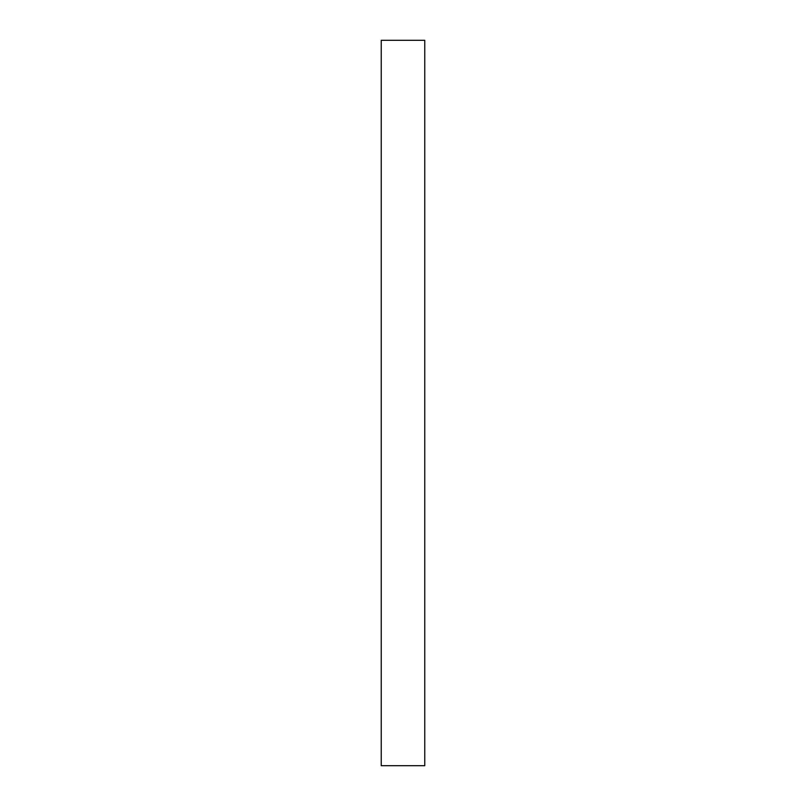 <?xml version="1.0" encoding="UTF-8"?>
<svg xmlns="http://www.w3.org/2000/svg" width="806" height="806" viewBox="0 0 806 806"><rect width="100%" height="100%" fill="white"/><g stroke="black" fill="none" stroke-linecap="round" stroke-linejoin="round"><path stroke-width="1.21" d="M424.762 40.3L381.238 40.3L424.762 40.3L424.762 765.7L381.238 765.7L381.238 40.3L381.238 765.7L424.762 765.7L424.762 40.3"/></g></svg>
